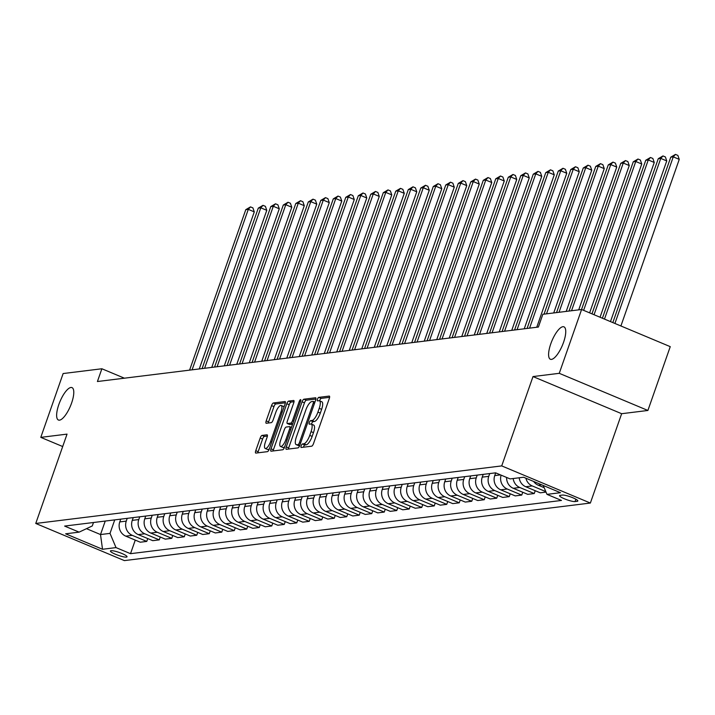 <?xml version="1.0" encoding="UTF-8"?>
<svg xmlns="http://www.w3.org/2000/svg" width="715" height="715" viewBox="0 0 715 715"><rect width="100%" height="100%" fill="white"/><g stroke="black" fill="none" stroke-linecap="round" stroke-linejoin="round"><path stroke-width="1.07" d="M301.158 445.811A1.886 0.608 -67.3 0 0 301.113 447.465A1.886 0.608 -67.3 0 0 301.23 447.483L311.66 446.196A2.699 0.876 -67.3 0 0 313.519 443.568L329.311 398.469A2.699 0.876 -67.3 0 0 329.365 396.101A2.699 0.876 -67.3 0 0 329.204 396.083L318.774 397.37A1.886 0.608 -67.3 0 0 317.478 399.211A1.886 0.608 -67.3 0 0 317.433 400.865A1.886 0.608 -67.3 0 0 317.549 400.874L318.899 400.713A8.625 2.797 -67.3 0 1 319.426 400.775A8.625 2.797 -67.3 0 1 319.23 408.337L317.916 412.099A8.625 2.797 -67.3 0 1 311.963 420.5L310.614 420.67A1.886 0.608 -67.3 0 0 309.318 422.511A1.886 0.608 -67.3 0 0 309.273 424.165A1.886 0.608 -67.3 0 0 309.389 424.183L310.739 424.013A8.625 2.797 -67.3 0 1 311.266 424.075A8.625 2.797 -67.3 0 1 311.07 431.646L309.756 435.399A8.625 2.797 -67.3 0 1 303.804 443.809L302.454 443.97A1.886 0.608 -67.3 0 0 301.158 445.811M311.266 424.075L313.662 425.076A8.625 2.797 -67.3 0 1 313.465 432.647L312.151 436.4A8.625 2.797 -67.3 0 1 306.199 444.81L304.849 444.98A1.886 0.608 -67.3 0 0 303.553 446.812A1.886 0.608 -67.3 0 0 303.428 447.206M329.597 397.334L321.169 398.371A1.886 0.608 -67.3 0 0 319.873 400.212A1.886 0.608 -67.3 0 0 319.685 400.883M319.426 400.775L321.822 401.776A8.625 2.797 -67.3 0 1 321.625 409.346L320.311 413.1A8.625 2.797 -67.3 0 1 314.359 421.51L313.009 421.671A1.886 0.608 -67.3 0 0 311.713 423.512A1.886 0.608 -67.3 0 0 311.526 424.183M71.607 403.028A17.571 5.693 -67.3 0 0 72.001 387.61A17.571 5.693 -67.3 0 0 58.809 404.61A17.571 5.693 -67.3 0 0 58.424 420.027A17.571 5.693 -67.3 0 0 71.607 403.028M563.572 342.262A17.571 5.693 -67.3 0 0 563.965 326.844A17.571 5.693 -67.3 0 0 550.773 343.844A17.571 5.693 -67.3 0 0 550.389 359.261A17.571 5.693 -67.3 0 0 563.572 342.262M126.403 557.11A8.786 1.51 -160.7 0 0 127.029 556.797A8.786 1.51 -160.7 0 0 120.612 552.972A8.786 1.51 -160.7 0 0 111.075 550.684A8.786 1.51 -160.7 0 0 110.45 550.997A8.786 1.51 -160.7 0 0 116.867 554.822A8.786 1.51 -160.7 0 0 126.403 557.11M262.048 435.417A2.699 0.876 -67.3 0 0 260.189 438.045L255.756 450.7A2.699 0.876 -67.3 0 0 255.693 453.069A2.699 0.876 -67.3 0 0 255.854 453.087L267.437 451.657A2.699 0.876 -67.3 0 0 269.296 449.029L285.088 403.93A2.699 0.876 -67.3 0 0 285.151 401.562A2.699 0.876 -67.3 0 0 284.99 401.544L273.407 402.974A2.699 0.876 -67.3 0 0 271.548 405.602L266.195 420.885A2.699 0.876 -67.3 0 0 266.132 423.244A2.699 0.876 -67.3 0 0 266.302 423.271L271.253 422.654A2.699 0.876 -67.3 0 0 273.112 420.027L275.767 412.448A7.213 2.333 -67.3 0 1 281.183 405.477A7.213 2.333 -67.3 0 1 281.022 411.804L270.619 441.495A7.213 2.333 -67.3 0 1 265.211 448.466A7.213 2.333 -67.3 0 1 265.372 442.138L267.106 437.196A2.699 0.876 -67.3 0 0 267.16 434.827A2.699 0.876 -67.3 0 0 266.999 434.809L262.048 435.417L264.443 436.427A2.699 0.876 -67.3 0 0 262.584 439.055L258.151 451.701A2.699 0.876 -67.3 0 0 257.856 452.836M67.04 434.121L40.791 437.366L63.135 373.543L101.888 368.761L97.419 381.524L538.386 327.05L542.855 314.287L581.599 309.506L559.255 373.319L533.006 376.564L501.716 465.903L35.75 523.46L67.04 434.121M286.277 446.929A2.699 0.876 -67.3 0 0 286.215 449.297A2.699 0.876 -67.3 0 0 286.384 449.315L297.967 447.885A2.699 0.876 -67.3 0 0 299.826 445.257L315.619 400.159A2.699 0.876 -67.3 0 0 315.673 397.79A2.699 0.876 -67.3 0 0 315.512 397.772L303.929 399.202A2.699 0.876 -67.3 0 0 302.07 401.83L286.277 446.929L288.672 447.93A2.699 0.876 -67.3 0 0 288.377 449.065M282.702 449.771L271.119 451.201A2.699 0.876 -67.3 0 1 270.958 451.183A2.699 0.876 -67.3 0 1 271.012 448.814L286.813 403.716A2.699 0.876 -67.3 0 1 288.672 401.088L293.624 400.48A2.699 0.876 -67.3 0 1 293.785 400.498A2.699 0.876 -67.3 0 1 293.731 402.858L287.323 421.153A2.699 0.876 -67.3 0 0 287.26 423.512A2.699 0.876 -67.3 0 0 287.43 423.539L290.719 423.128A2.699 0.876 -67.3 0 0 292.578 420.5L299.245 401.464A1.886 0.608 -67.3 0 1 300.657 399.631A1.886 0.608 -67.3 0 1 300.613 401.294L284.561 447.143A2.699 0.876 -67.3 0 1 282.702 449.771M562.383 495.066L560.176 495.343A8.508 1.466 -160.7 0 0 559.577 495.638A8.508 1.466 -160.7 0 0 565.788 499.347A8.508 1.466 -160.7 0 0 575.03 501.564L577.237 501.295A8.508 1.466 -160.7 0 0 577.836 500.992A8.508 1.466 -160.7 0 0 571.625 497.283A8.508 1.466 -160.7 0 0 562.383 495.066M501.716 465.903L590.367 503.047L124.392 560.605L35.75 523.46M135.26 540.12L130.514 553.678L561.481 500.446L546.993 494.369L560.489 492.698L523.595 477.245L510.09 478.907L495.602 472.838L64.627 526.07L79.124 532.139L92.28 525.945L93.486 522.504M130.514 553.678L116.018 547.601L102.522 549.272L65.628 533.81L79.124 532.139M533.006 376.564L621.648 413.708L647.897 410.464L559.255 373.319M647.897 410.464L670.25 346.65L581.599 309.506M40.791 437.366L62.688 446.535M621.648 413.708L590.367 503.047M124.392 378.19L101.888 368.761M105.239 521.056L100.511 534.552L110.012 533.381L114.74 519.876M147.764 538.574L146.772 541.416L140.265 542.211L125.777 536.143A10.984 10.216 -97 0 1 119.763 521.914L120.737 519.135M146.772 541.416L132.275 535.338A10.984 10.216 -97 0 1 126.269 521.11L127.234 518.339M160.258 537.028L159.266 539.87L152.769 540.674L138.272 534.597A10.984 10.216 -97 0 1 132.266 520.368L133.24 517.597M159.266 539.87L144.77 533.792A10.984 10.216 -97 0 1 138.764 519.573L139.738 516.793M172.762 535.49L171.77 538.324L165.263 539.128L150.776 533.05A10.984 10.216 -97 0 1 144.761 518.831L145.735 516.051M171.77 538.324L157.273 532.255A10.984 10.216 -97 0 1 151.267 518.026L152.232 515.247M185.257 533.944L184.264 536.777L177.767 537.582L163.27 531.513A10.984 10.216 -97 0 1 157.264 517.285L158.238 514.505M184.264 536.777L169.768 530.709A10.984 10.216 -97 0 1 163.762 516.48L164.736 513.701M197.76 532.398L196.768 535.24L190.262 536.044L175.774 529.967A10.984 10.216 -97 0 1 169.759 515.738L170.733 512.959M196.768 535.24L182.271 529.163A10.984 10.216 -97 0 1 176.265 514.934L177.231 512.163M210.255 530.852L209.263 533.694L202.765 534.498L188.268 528.421A10.984 10.216 -97 0 1 182.262 514.192L183.237 511.422M209.263 533.694L194.766 527.616A10.984 10.216 -97 0 1 188.76 513.397L189.734 510.617M222.758 529.315L221.766 532.148L215.26 532.952L200.772 526.875A10.984 10.216 -97 0 1 194.757 512.655L195.731 509.875M221.766 532.148L207.27 526.079A10.984 10.216 -97 0 1 201.264 511.851L202.229 509.071M235.253 527.768L234.261 530.601L227.763 531.406L213.267 525.337A10.984 10.216 -97 0 1 207.261 511.109L208.235 508.329M234.261 530.601L219.764 524.533A10.984 10.216 -97 0 1 213.758 510.304L214.732 507.525M247.756 526.222L246.764 529.064L240.258 529.869L225.77 523.791A10.984 10.216 -97 0 1 219.755 509.563L220.729 506.783M246.764 529.064L232.268 522.987A10.984 10.216 -97 0 1 226.262 508.758L227.227 505.988M260.251 524.676L259.259 527.518L252.761 528.322L238.265 522.245A10.984 10.216 -97 0 1 232.259 508.016L233.233 505.246M259.259 527.518L244.762 521.441A10.984 10.216 -97 0 1 238.756 507.221L239.731 504.441M272.755 523.139L271.763 525.972L265.256 526.776L250.768 520.699A10.984 10.216 -97 0 1 244.753 506.479L245.728 503.7M271.763 525.972L257.266 519.903A10.984 10.216 -97 0 1 251.26 505.675L252.225 502.895M285.249 521.593L284.257 524.426L277.76 525.23L263.263 519.162A10.984 10.216 -97 0 1 257.257 504.933L258.231 502.153M284.257 524.426L269.761 518.357A10.984 10.216 -97 0 1 263.755 504.129L264.729 501.349M297.753 520.046L296.761 522.888L290.254 523.693L275.767 517.615A10.984 10.216 -97 0 1 269.752 503.387L270.726 500.607M296.761 522.888L282.264 516.811A10.984 10.216 -97 0 1 276.258 502.582L277.223 499.812M310.247 518.5L309.255 521.342L302.758 522.147L288.261 516.069A10.984 10.216 -97 0 1 282.255 501.841L283.229 499.07M309.255 521.342L294.759 515.265A10.984 10.216 -97 0 1 288.753 501.045L289.727 498.266M322.751 516.963L321.759 519.796L315.252 520.6L300.765 514.523A10.984 10.216 -97 0 1 294.75 500.303L295.724 497.524M321.759 519.796L307.262 513.727A10.984 10.216 -97 0 1 301.256 499.499L302.222 496.719M335.246 515.417L334.254 518.25L327.756 519.054L313.259 512.986A10.984 10.216 -97 0 1 307.253 498.757L308.228 495.978M334.254 518.25L319.757 512.181A10.984 10.216 -97 0 1 313.751 497.953L314.725 495.173M347.749 513.871L346.757 516.713L340.251 517.517L325.763 511.44A10.984 10.216 -97 0 1 319.748 497.211L320.722 494.431M346.757 516.713L332.261 510.635A10.984 10.216 -97 0 1 326.255 496.407L327.22 493.636M360.244 512.324L359.252 515.166L352.754 515.971L338.258 509.893A10.984 10.216 -97 0 1 332.252 495.665L333.226 492.894M359.252 515.166L344.755 509.089A10.984 10.216 -97 0 1 338.749 494.869L339.723 492.09M372.747 510.787L371.755 513.62L365.249 514.425L350.761 508.347A10.984 10.216 -97 0 1 344.746 494.128L345.72 491.348M371.755 513.62L357.259 507.552A10.984 10.216 -97 0 1 351.253 493.323L352.218 490.544M385.242 509.241L384.25 512.074L377.752 512.878L363.256 506.81A10.984 10.216 -97 0 1 357.25 492.581L358.224 489.802M384.25 512.074L369.753 506.005A10.984 10.216 -97 0 1 363.747 491.777L364.721 488.997M397.746 507.695L396.754 510.537L390.247 511.341L375.759 505.264A10.984 10.216 -97 0 1 369.744 491.035L370.719 488.256M396.754 510.537L382.257 504.459A10.984 10.216 -97 0 1 376.251 490.231L377.216 487.46M410.24 506.149L409.248 508.991L402.751 509.795L388.254 503.718A10.984 10.216 -97 0 1 382.248 489.489L383.222 486.718M409.248 508.991L394.752 502.913A10.984 10.216 -97 0 1 388.745 488.694L389.72 485.914M422.744 504.611L421.752 507.444L415.245 508.249L400.757 502.171A10.984 10.216 -97 0 1 394.743 487.952L395.717 485.172M421.752 507.444L407.255 501.376A10.984 10.216 -97 0 1 401.249 487.147L402.214 484.368M435.238 503.065L434.246 505.898L427.749 506.703L413.252 500.634A10.984 10.216 -97 0 1 407.246 486.406L408.22 483.626M434.246 505.898L419.75 499.83A10.984 10.216 -97 0 1 413.744 485.601L414.718 482.822M447.742 501.519L446.75 504.361L440.243 505.165L425.756 499.088A10.984 10.216 -97 0 1 419.741 484.859L420.715 482.08M446.75 504.361L432.253 498.284A10.984 10.216 -97 0 1 426.247 484.055L427.213 481.284M460.237 499.973L459.245 502.815L452.747 503.619L438.25 497.542A10.984 10.216 -97 0 1 432.244 483.313L433.219 480.543M459.245 502.815L444.748 496.737A10.984 10.216 -97 0 1 438.742 482.518L439.716 479.738M472.74 498.435L471.748 501.269L465.242 502.073L450.754 495.996A10.984 10.216 -97 0 1 444.739 481.776L445.713 478.996M471.748 501.269L457.251 495.2A10.984 10.216 -97 0 1 451.245 480.972L452.211 478.192M485.235 496.889L484.243 499.722L477.745 500.527L463.249 494.458A10.984 10.216 -97 0 1 457.243 480.23L458.217 477.45M484.243 499.722L469.746 493.654A10.984 10.216 -97 0 1 463.74 479.425L464.714 476.646M497.738 495.343L496.746 498.185L490.24 498.99L475.752 492.912A10.984 10.216 -97 0 1 469.737 478.684L470.711 475.904M496.746 498.185L482.25 492.108A10.984 10.216 -97 0 1 476.244 477.879L477.209 475.109M510.233 493.797L509.241 496.639L502.743 497.443L488.247 491.366A10.984 10.216 -97 0 1 482.241 477.137L483.215 474.367M509.241 496.639L494.744 490.562A10.984 10.216 -97 0 1 488.738 476.342L489.712 473.562M522.736 492.26L521.744 495.093L515.238 495.897L500.75 489.82A10.984 10.216 -97 0 1 494.735 475.6L495.692 472.874M86.488 528.671L100.511 534.552L102.522 549.272M546.993 494.369L543.23 485.467M519.179 477.781A10.984 10.216 -97 0 0 525.748 486.736L540.236 492.814L546.028 492.099M535.231 490.713L534.239 493.547L519.742 487.478A10.984 10.216 -97 0 1 513.182 478.523M506.604 477.441A10.984 10.216 -97 0 0 513.245 488.282L527.742 494.351L534.239 493.547M544.16 487.675L538.243 485.19A10.984 10.216 -97 0 1 533.676 481.463M545.831 491.625L532.246 485.932A10.984 10.216 -97 0 1 525.9 478.21M521.744 495.093L507.248 489.024A10.984 10.216 -97 0 1 501.126 475.144M110.012 533.381L116.018 547.601M315.905 399.024L306.324 400.203A2.699 0.876 -67.3 0 0 304.465 402.831L288.672 447.93M298.11 444.507A1.886 0.608 -67.3 0 0 299.415 442.674L313.277 403.081A1.886 0.608 -67.3 0 0 313.322 401.428A1.886 0.608 -67.3 0 0 313.206 401.41L311.785 401.589A8.625 2.797 -67.3 0 0 305.832 409.999L296.359 437.053A8.625 2.797 -67.3 0 0 296.162 444.623A8.625 2.797 -67.3 0 0 296.689 444.685L299.835 445.231M296.162 444.623L298.557 445.624A8.625 2.797 -67.3 0 0 299.084 445.686L296.689 444.685M299.683 445.615L299.084 445.686M294.026 401.723L291.068 402.089A2.699 0.876 -67.3 0 0 289.209 404.717L273.407 449.815A2.699 0.876 -67.3 0 0 273.121 450.951M289.53 424.415A2.699 0.876 -67.3 0 0 289.655 424.522A2.699 0.876 -67.3 0 0 289.825 424.54L292.596 424.201M280.673 440.127A7.213 2.333 -67.3 0 0 280.512 446.455A7.213 2.333 -67.3 0 0 285.929 439.484L289.593 429.018A2.699 0.876 -67.3 0 0 289.655 426.658A2.699 0.876 -67.3 0 0 289.486 426.641L286.197 427.043A2.699 0.876 -67.3 0 0 284.338 429.67L280.673 440.127M280.512 446.455L282.908 447.456A7.213 2.333 -67.3 0 0 284.704 446.723M267.392 436.061L264.443 436.427M265.211 448.466L267.607 449.467A7.213 2.333 -67.3 0 0 269.403 448.734M284.034 406.942A7.213 2.333 -67.3 0 0 283.578 406.478L281.183 405.477M285.383 402.795L275.802 403.975A2.699 0.876 -67.3 0 0 273.943 406.603L268.59 421.886A2.699 0.876 -67.3 0 0 268.295 423.021M620.906 325.977L679.25 159.374L673.262 156.862L670.759 157.175L612.835 322.59M614.918 323.466L673.262 156.862L675.469 154.395L677.865 155.396L679.25 159.374M670.759 157.175L675.469 154.395M610.476 321.607L666.746 160.92L660.758 158.408L658.265 158.721L602.405 318.22M604.488 319.096L660.758 158.408L662.966 155.933L665.37 156.942L666.746 160.92M658.265 158.721L662.966 155.933M600.055 317.237L654.252 162.466L648.264 159.954L645.761 160.258L591.975 313.849M594.058 314.725L648.264 159.954L650.471 157.479L652.867 158.48L654.252 162.466M645.761 160.258L650.471 157.479M589.625 312.866L641.748 164.003L635.76 161.501L633.267 161.804L581.536 309.515M583.637 310.355L635.76 161.501L637.968 159.025L640.372 160.026L641.748 164.003M633.267 161.804L637.968 159.025M578.721 309.863L629.254 165.549L623.266 163.038L620.763 163.351L569.042 311.061M571.535 310.748L623.266 163.038L625.473 160.571L627.868 161.572L629.254 165.549M620.763 163.351L625.473 160.571M566.217 311.4L616.75 167.096L610.762 164.584L608.268 164.897L556.538 312.598M559.041 312.294L610.762 164.584L612.97 162.108L615.374 163.118L616.75 167.096M608.268 164.897L612.97 162.108M553.723 312.947L604.255 168.642L598.267 166.13L595.765 166.434L544.044 314.144M546.537 313.831L598.267 166.13L600.475 163.655L602.87 164.656L604.255 168.642M595.765 166.434L600.475 163.655M536.75 327.256L591.752 170.179L585.764 167.676L583.27 167.98L527.071 328.453M529.574 328.14L585.764 167.676L587.971 165.201L590.375 166.202L591.752 170.179M583.27 167.98L587.971 165.201M524.247 328.802L579.257 171.725L573.269 169.214L570.767 169.527L514.568 329.999M517.07 329.687L573.269 169.214L575.477 166.747L577.872 167.748L579.257 171.725M570.767 169.527L575.477 166.747M511.752 330.348L566.754 173.271L560.766 170.76L558.272 171.073L502.073 331.537M504.575 331.233L560.766 170.76L562.973 168.284L565.377 169.294L566.754 173.271M558.272 171.073L562.973 168.284M499.249 331.885L554.259 174.817L548.271 172.306L545.768 172.61L489.569 333.083M492.072 332.77L548.271 172.306L550.478 169.83L552.874 170.831L554.259 174.817M545.768 172.61L550.478 169.83M486.754 333.431L541.755 176.355L535.767 173.852L533.274 174.156L477.075 334.629M479.577 334.316L535.767 173.852L537.975 171.377L540.379 172.378L541.755 176.355M533.274 174.156L537.975 171.377M474.251 334.978L529.261 177.901L523.273 175.39L520.77 175.702L464.571 336.175M467.074 335.862L523.273 175.39L525.48 172.923L527.876 173.924L529.261 177.901M520.77 175.702L525.48 172.923M461.756 336.524L516.757 179.447L510.769 176.936L508.276 177.249L452.077 337.712M454.579 337.409L510.769 176.936L512.977 174.46L515.381 175.47L516.757 179.447M508.276 177.249L512.977 174.46M449.252 338.061L504.263 180.993L498.275 178.482L495.772 178.786L439.573 339.259M442.076 338.946L498.275 178.482L500.482 176.006L502.877 177.007L504.263 180.993M495.772 178.786L500.482 176.006M436.758 339.607L491.759 182.531L485.771 180.028L483.277 180.332L427.078 340.805M429.581 340.492L485.771 180.028L487.979 177.552L490.383 178.553L491.759 182.531M483.277 180.332L487.979 177.552M424.254 341.153L479.265 184.077L473.276 181.565L470.774 181.878L414.575 342.351M417.077 342.038L473.276 181.565L475.484 179.099L477.879 180.1L479.265 184.077M470.774 181.878L475.484 179.099M411.76 342.7L466.761 185.623L460.773 183.112L458.279 183.424L402.08 343.888M404.583 343.584L460.773 183.112L462.98 180.636L465.385 181.646L466.761 185.623M458.279 183.424L462.98 180.636M399.256 344.237L454.266 187.169L448.278 184.658L445.776 184.962L389.577 345.434M392.079 345.122L448.278 184.658L450.486 182.182L452.881 183.183L454.266 187.169M445.776 184.962L450.486 182.182M386.761 345.783L441.763 188.706L435.775 186.204L433.281 186.508L377.082 346.981M379.585 346.668L435.775 186.204L437.982 183.728L440.386 184.729L441.763 188.706M433.281 186.508L437.982 183.728M374.258 347.329L429.268 190.253L423.28 187.741L420.778 188.054L364.579 348.527M367.081 348.214L423.28 187.741L425.488 185.274L427.883 186.275L429.268 190.253M420.778 188.054L425.488 185.274M361.763 348.866L416.765 191.799L410.776 189.287L408.283 189.6L352.084 350.064M354.586 349.76L410.776 189.287L412.984 186.812L415.388 187.822L416.765 191.799M408.283 189.6L412.984 186.812M349.26 350.413L404.27 193.345L398.282 190.834L395.779 191.137L339.58 351.61M342.083 351.297L398.282 190.834L400.489 188.358L402.885 189.359L404.27 193.345M395.779 191.137L400.489 188.358M336.765 351.959L391.766 194.882L385.778 192.38L383.285 192.684L327.086 353.156M329.588 352.844L385.778 192.38L387.986 189.904L390.39 190.905L391.766 194.882M383.285 192.684L387.986 189.904M324.261 353.505L379.272 196.428L373.284 193.917L370.781 194.23L314.582 354.703M317.085 354.39L373.284 193.917L375.491 191.45L377.886 192.451L379.272 196.428M370.781 194.23L375.491 191.45M311.767 355.042L366.768 197.975L360.78 195.463L358.286 195.776L302.088 356.24M304.59 355.936L360.78 195.463L362.988 192.987L365.392 193.997L366.768 197.975M358.286 195.776L362.988 192.987M299.263 356.588L354.274 199.521L348.285 197.009L345.783 197.313L289.584 357.786M292.086 357.473L348.285 197.009L350.493 194.534L352.888 195.535L354.274 199.521M345.783 197.313L350.493 194.534M286.769 358.135L341.77 201.058L335.782 198.547L333.288 198.859L277.089 359.332M279.592 359.019L335.782 198.547L337.989 196.08L340.394 197.081L341.77 201.058M333.288 198.859L337.989 196.08M274.265 359.681L329.275 202.604L323.287 200.093L320.785 200.406L264.586 360.878M267.088 360.566L323.287 200.093L325.495 197.626L327.89 198.627L329.275 202.604M320.785 200.406L325.495 197.626M261.77 361.218L316.772 204.15L310.784 201.639L308.29 201.952L252.091 362.416M254.594 362.112L310.784 201.639L312.991 199.163L315.395 200.173L316.772 204.15M308.29 201.952L312.991 199.163M249.267 362.764L304.277 205.697L298.289 203.185L295.787 203.489L239.588 363.962M242.09 363.649L298.289 203.185L300.497 200.709L302.892 201.71L304.277 205.697M295.787 203.489L300.497 200.709M236.772 364.31L291.774 207.234L285.786 204.722L283.292 205.035L227.093 365.508M229.595 365.195L285.786 204.722L287.993 202.256L290.397 203.257L291.774 207.234M283.292 205.035L287.993 202.256M224.269 365.857L279.279 208.78L273.291 206.269L270.788 206.581L214.589 367.045M217.092 366.741L273.291 206.269L275.498 203.802L277.894 204.803L279.279 208.78M270.788 206.581L275.498 203.802M211.774 367.394L266.775 210.326L260.787 207.815L258.294 208.128L202.095 368.591M204.597 368.288L260.787 207.815L262.995 205.339L265.399 206.349L266.775 210.326M258.294 208.128L262.995 205.339M199.271 368.94L254.281 211.872L248.293 209.361L245.79 209.665L189.591 370.138M192.094 369.825L248.293 209.361L250.5 206.885L252.895 207.886L254.281 211.872M245.79 209.665L250.5 206.885M119.763 521.914L126.269 521.11M132.266 520.368L138.764 519.573M144.761 518.831L151.267 518.026M157.264 517.285L163.762 516.48M169.759 515.738L176.265 514.934M182.262 514.192L188.76 513.397M194.757 512.655L201.264 511.851M207.261 511.109L213.758 510.304M219.755 509.563L226.262 508.758M232.259 508.016L238.756 507.221M244.753 506.479L251.26 505.675M257.257 504.933L263.755 504.129M269.752 503.387L276.258 502.582M282.255 501.841L288.753 501.045M294.75 500.303L301.256 499.499M307.253 498.757L313.751 497.953M319.748 497.211L326.255 496.407M332.252 495.665L338.749 494.869M344.746 494.128L351.253 493.323M357.25 492.581L363.747 491.777M369.744 491.035L376.251 490.231M382.248 489.489L388.745 488.694M394.743 487.952L401.249 487.147M407.246 486.406L413.744 485.601M419.741 484.859L426.247 484.055M432.244 483.313L438.742 482.518M444.739 481.776L451.245 480.972M457.243 480.23L463.74 479.425M469.737 478.684L476.244 477.879M482.241 477.137L488.738 476.342M494.735 475.6L500.5 474.885M538.243 485.19L541.586 484.779M525.748 486.736L532.246 485.932M513.245 488.282L519.742 487.478M500.75 489.82L507.248 489.024M488.247 491.366L494.744 490.562M475.752 492.912L482.25 492.108M463.249 494.458L469.746 493.654M450.754 495.996L457.251 495.2M438.25 497.542L444.748 496.737M425.756 499.088L432.253 498.284M413.252 500.634L419.75 499.83M400.757 502.171L407.255 501.376M388.254 503.718L394.752 502.913M375.759 505.264L382.257 504.459M363.256 506.81L369.753 506.005M350.761 508.347L357.259 507.552M338.258 509.893L344.755 509.089M325.763 511.44L332.261 510.635M313.259 512.986L319.757 512.181M300.765 514.523L307.262 513.727M288.261 516.069L294.759 515.265M275.767 517.615L282.264 516.811M263.263 519.162L269.761 518.357M250.768 520.699L257.266 519.903M238.265 522.245L244.762 521.441M225.77 523.791L232.268 522.987M213.267 525.337L219.764 524.533M200.772 526.875L207.27 526.079M188.268 528.421L194.766 527.616M175.774 529.967L182.271 529.163M163.27 531.513L169.768 530.709M150.776 533.05L157.273 532.255M138.272 534.597L144.77 533.792M125.777 536.143L132.275 535.338M577.55 500.384L577.237 501.295M575.861 499.204L575.03 501.564M306.199 444.81L303.804 443.809M312.151 436.4L309.756 435.399M313.465 432.647L311.07 431.646M313.009 421.671L310.614 420.67M314.359 421.51L311.963 420.5M320.311 413.1L317.916 412.099M321.625 409.346L319.23 408.337M321.169 398.371L318.774 397.37M304.849 444.98L302.454 443.97M304.465 402.831L302.07 401.83M306.324 400.203L303.929 399.202M300.559 443.148L299.415 442.674M314.421 403.564L313.277 403.081M314.922 402.134L313.411 401.499M273.407 449.815L271.012 448.814M289.209 404.717L286.813 403.716M291.068 402.089L288.672 401.088M289.825 424.54L287.43 423.539M292.685 423.95L290.719 423.128M293.722 420.983L292.578 420.5M300.389 401.937L299.245 401.464M287.072 439.966L285.929 439.484M290.737 429.501L289.593 429.018M291.452 427.463L289.781 426.757M271.772 441.977L270.619 441.495M282.166 412.278L281.022 411.804M268.59 421.886L266.195 420.885M273.943 406.603L271.548 405.602M275.802 403.975L273.407 402.974M258.151 451.701L255.756 450.7M262.584 439.055L260.189 438.045M314.931 402.107L313.322 401.428M289.655 424.522L287.26 423.512M291.47 427.418L289.655 426.658"/></g></svg>
